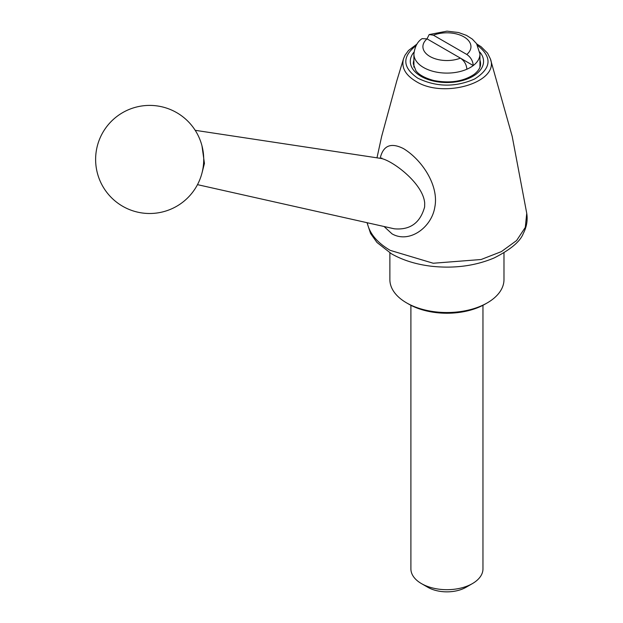<?xml version="1.0" encoding="UTF-8"?>
<svg xmlns="http://www.w3.org/2000/svg" width="623" height="623" viewBox="0 0 623 623"><rect width="100%" height="100%" fill="white"/><g stroke="black" fill="none" stroke-linecap="round" stroke-linejoin="round"><path stroke-width="0.93" d="M389.873 252.86L389.873 279.587A57.051 32.941 0 0 0 406.585 302.879L408.711 304.102A54.053 31.205 0 0 0 485.146 304.102L487.272 302.879A57.051 32.941 0 0 0 503.984 279.587L503.984 252.86M482.965 305.301L482.965 568.892A36.033 20.8 180 0 1 472.405 583.603A36.033 20.8 180 0 1 421.452 583.603A36.033 20.8 180 0 1 410.9 568.892L410.9 305.301M466.035 587.279L472.405 583.603L466.035 587.279A27.023 15.606 180 0 1 427.822 587.279L421.452 583.603M413.898 67.152L413.898 54.03C414.825 46.608 417.566 41.476 422.121 38.642L427.059 38.875L460.428 58.141C464.33 60.805 466.479 64.496 466.884 69.223A33.027 19.072 0 0 0 473.254 65.547L460.467 58.165M427.028 38.86L429.169 34.569L433.429 35.2L466.798 54.466A24.024 13.87 0 0 0 463.917 36.866A24.024 13.87 0 0 0 433.429 35.2M479.959 67.152L479.959 54.03A33.027 19.072 0 0 1 473.254 65.547C472.857 60.828 470.708 57.137 466.798 54.466M201.969 145.782L204.437 163.413L202.101 172.602M197.491 184.649L394.25 228.797C410.066 230.237 420.198 222.956 424.629 206.945L424.707 203.207C423.266 183.66 393.23 161.053 381.369 158.491L195.194 130.308M406.585 302.879A57.051 32.941 0 0 0 487.272 302.879M380.17 158.312C383.145 145.502 390.917 142.262 403.486 148.609C422.121 159.909 439.098 185.654 434.831 207.07C431.7 227.496 409.303 243.764 392.046 233.866L384.064 226.507M367.251 222.738C369.447 233.423 377.117 242.635 390.239 250.376L433.226 263.249L481.127 259.511L501.39 251.614L516.576 240.564L525.298 227.387L526.739 213.307L512.199 136.375L490.356 58.811C499.903 82.127 443.514 99.189 415.743 81.255C405.324 74.908 401.243 67.424 403.502 58.811L404.989 55.283L408.486 50.502L417.052 43.999M416.055 45.643C401.843 56.748 402.427 67.596 417.807 78.194C436.411 87.15 455.343 87.415 474.601 78.996C491.36 68.39 492.427 57.269 477.802 45.643M413.898 54.03A33.027 19.072 0 0 0 432.23 71.108A33.027 19.072 0 0 0 466.884 69.223M427.059 38.875A24.024 13.87 0 0 0 429.94 56.475A24.024 13.87 0 0 0 460.428 58.141M413.898 60.182A33.634 19.414 0 0 0 413.298 63.834L415.884 70.664C417.099 72.338 421.008 77.104 433.927 80.531C449.892 83.552 463.255 81.52 474.01 74.441C478.472 70.952 480.652 67.416 480.559 63.834A33.634 19.414 0 0 0 479.959 60.182M414.007 52.106A36.632 21.151 0 0 0 446.932 82.532A36.632 21.151 0 0 0 479.85 52.106M107.055 126.204A54.053 54.053 0 0 0 142.192 212.98A54.053 54.053 0 0 0 199.773 139.17A54.053 54.053 0 0 0 107.055 126.204M376.985 157.829L381.658 136.375L396.703 81.169L403.502 58.819M380.785 158.444L381.821 157.977M476.813 43.999L481.081 46.717L487.544 53.157L490.356 58.811M526.739 213.307C527.821 220.246 526.684 226.951 523.32 233.423C520.291 241.475 510.525 249.667 494.031 258C475.1 265.935 454.26 268.692 431.521 266.255C416.203 264.425 402.847 260.274 391.446 253.795L376.962 242.456L370.599 233.532L367.025 222.684M479.959 54.03L476.595 43.68L472.327 39.109L466.463 35.379L458.512 32.521L446.979 31.15L429.169 34.569"/></g></svg>
